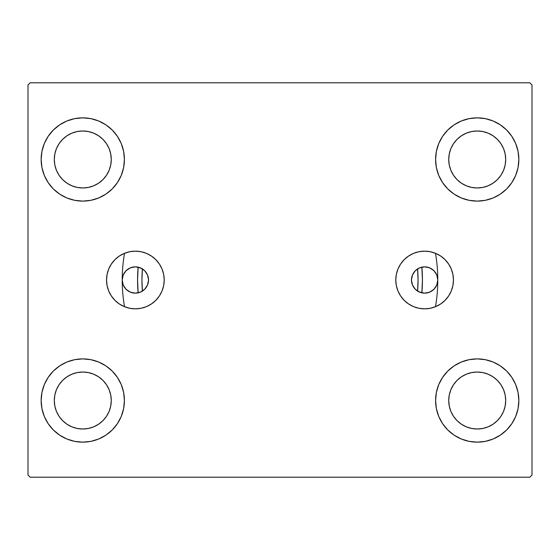 <?xml version="1.0" encoding="UTF-8"?>
<svg xmlns="http://www.w3.org/2000/svg" width="560" height="560" viewBox="0 0 560 560"><rect width="100%" height="100%" fill="white"/><g stroke="black" fill="none" stroke-linecap="round" stroke-linejoin="round"><path stroke-width="0.84" d="M435.498 306.712A157.773 157.773 0 0 0 435.498 253.288A157.773 157.773 0 0 1 437.773 280L436.772 285.033L433.923 289.296L429.66 292.145L424.627 293.146L419.594 292.145L415.331 289.296L412.482 285.033L411.481 280A13.146 13.146 0 0 1 424.627 266.854A13.146 13.146 0 0 1 437.773 280L437.773 279.972M124.502 253.288A157.773 157.773 0 0 0 124.502 306.712A157.773 157.773 0 0 1 122.227 280A13.146 13.146 0 0 1 135.373 266.854A13.146 13.146 0 0 1 148.519 280L147.518 274.967L144.669 270.704L140.406 267.855L135.373 266.854L130.34 267.855L126.077 270.704L123.228 274.967L122.227 280.028M395.787 280A28.84 28.84 0 0 1 424.627 251.16A28.84 28.84 0 0 1 453.467 280L452.907 285.628L451.269 291.039L448.602 296.023L445.018 300.391L440.65 303.975L435.659 306.642L430.255 308.28L424.627 308.84L418.999 308.28L413.588 306.642L408.604 303.975L404.236 300.391L400.652 296.023L397.985 291.039L396.34 285.628L395.787 280L396.34 274.372L397.985 268.961L400.652 263.977L404.236 259.609L408.604 256.025L413.588 253.358L418.999 251.72L424.627 251.16L430.255 251.72L435.659 253.358L440.65 256.025L445.018 259.609L448.602 263.977L451.269 268.961L452.907 274.372L453.467 280A28.84 28.84 0 0 1 424.627 308.84A28.84 28.84 0 0 1 395.787 280M106.533 280A28.84 28.84 0 0 1 135.373 251.16A28.84 28.84 0 0 1 164.213 280L163.66 285.628L162.015 291.039L159.348 296.023L155.764 300.391L151.396 303.975L146.412 306.642L141.001 308.28L135.373 308.84L129.745 308.28L124.341 306.642L119.35 303.975L114.982 300.391L111.398 296.023L108.731 291.039L107.093 285.628L106.533 280L107.093 274.372L108.731 268.961L111.398 263.977L114.982 259.609L119.35 256.025L124.341 253.358L129.745 251.72L135.373 251.16L141.001 251.72L146.412 253.358L151.396 256.025L155.764 259.609L159.348 263.977L162.015 268.961L163.66 274.372L164.213 280A28.84 28.84 0 0 1 135.373 308.84A28.84 28.84 0 0 1 106.533 280M41.146 400.519A41.636 41.636 0 0 1 82.782 358.89A41.636 41.636 0 0 1 124.418 400.519L123.62 408.646L121.247 416.458L117.404 423.654L112.224 429.961L105.917 435.141L98.714 438.984L90.902 441.357L82.782 442.155L74.662 441.357L66.85 438.984L59.654 435.141L53.34 429.961L48.167 423.654L44.317 416.458L41.951 408.646L41.146 400.519L41.951 392.399L44.317 384.587L48.167 377.391L53.34 371.084L59.654 365.904L66.85 362.054L74.662 359.688L82.782 358.89L90.902 359.688L98.714 362.054L105.917 365.904L112.224 371.084L117.404 377.391L121.247 384.587L123.62 392.399L124.418 400.519A41.636 41.636 0 0 1 82.782 442.155A41.636 41.636 0 0 1 41.146 400.519L41.951 392.399L44.317 384.587M435.582 159.481A41.636 41.636 0 0 1 477.218 117.845A41.636 41.636 0 0 1 518.854 159.481L518.049 167.601L515.683 175.413L511.833 182.609L506.66 188.916L500.346 194.096L493.15 197.946L485.338 200.312L477.218 201.11L469.098 200.312L461.286 197.946L454.083 194.096L447.776 188.916L442.596 182.609L438.753 175.413L436.38 167.601L435.582 159.481L436.38 151.354L438.753 143.542L442.596 136.346L447.776 130.039L454.083 124.859L461.286 121.016L469.098 118.643L477.218 117.845L485.338 118.643L493.15 121.016L500.346 124.859L506.66 130.039L511.833 136.346L515.683 143.542L518.049 151.354L518.854 159.481A41.636 41.636 0 0 1 477.218 201.11A41.636 41.636 0 0 1 435.582 159.481M435.582 400.519A41.636 41.636 0 0 1 477.218 358.89A41.636 41.636 0 0 1 518.854 400.519L518.049 408.646L515.683 416.458L511.833 423.654L506.66 429.961L500.346 435.141L493.15 438.984L485.338 441.357L477.218 442.155L469.098 441.357L461.286 438.984L454.083 435.141L447.776 429.961L442.596 423.654L438.753 416.458L436.38 408.646L435.582 400.519L436.38 392.399L438.753 384.587L442.596 377.391L447.776 371.084L454.083 365.904L461.286 362.054L469.098 359.688L477.218 358.89L485.338 359.688L493.15 362.054L500.346 365.904L506.66 371.084L511.833 377.391L515.683 384.587L518.049 392.399L518.854 400.519A41.636 41.636 0 0 1 477.218 442.155A41.636 41.636 0 0 1 435.582 400.519M41.146 159.481A41.636 41.636 0 0 1 82.782 117.845A41.636 41.636 0 0 1 124.418 159.481L123.62 167.601L121.247 175.413L117.404 182.609L112.224 188.916L105.917 194.096L98.714 197.946L90.902 200.312L82.782 201.11L74.662 200.312L66.85 197.946L59.654 194.096L53.34 188.916L48.167 182.609L44.317 175.413L41.951 167.601L41.146 159.481L41.951 151.354L44.317 143.542L48.167 136.346L53.34 130.039L59.654 124.859L66.85 121.016L74.662 118.643L82.782 117.845L90.902 118.643L98.714 121.016L105.917 124.859L112.224 130.039L117.404 136.346L121.247 143.542L123.62 151.354L124.418 159.481A41.636 41.636 0 0 1 82.782 201.11A41.636 41.636 0 0 1 41.146 159.481L41.951 151.354L44.317 143.542M54.299 159.481A28.49 28.49 0 0 1 82.782 130.991A28.49 28.49 0 0 1 111.272 159.481A28.49 28.49 0 0 1 82.782 187.964A28.49 28.49 0 0 1 54.299 159.481L54.845 153.923L56.462 148.575L59.094 143.654L62.636 139.335L66.955 135.793L71.883 133.161L77.224 131.537L82.782 130.991L88.34 131.537L93.681 133.161L98.609 135.793L102.928 139.335L106.47 143.654L109.102 148.575L110.719 153.923L111.272 159.481L110.719 165.039L109.102 170.38L106.47 175.308L102.928 179.62L98.609 183.162L93.681 185.794L88.34 187.418L82.782 187.964L77.224 187.418L71.883 185.794L66.955 183.162L62.636 179.62L59.094 175.308L56.462 170.38L54.845 165.039L54.299 159.481M448.728 400.519A28.49 28.49 0 0 1 477.218 372.036A28.49 28.49 0 0 1 505.701 400.519A28.49 28.49 0 0 1 477.218 429.009A28.49 28.49 0 0 1 448.728 400.519L449.281 394.961L450.898 389.62L453.53 384.692L457.072 380.38L461.391 376.838L466.319 374.206L471.66 372.582L477.218 372.036L482.776 372.582L488.117 374.206L493.045 376.838L497.364 380.38L500.906 384.692L503.538 389.62L505.155 394.961L505.701 400.519L505.155 406.077L503.538 411.425L500.906 416.346L497.364 420.665L493.045 424.207L488.117 426.839L482.776 428.463L477.218 429.009L471.66 428.463L466.319 426.839L461.391 424.207L457.072 420.665L453.53 416.346L450.898 411.425L449.281 406.077L448.728 400.519M448.728 159.481A28.49 28.49 0 0 1 477.218 130.991A28.49 28.49 0 0 1 505.701 159.481A28.49 28.49 0 0 1 477.218 187.964A28.49 28.49 0 0 1 448.728 159.481L449.281 153.923L450.898 148.575L453.53 143.654L457.072 139.335L461.391 135.793L466.319 133.161L471.66 131.537L477.218 130.991L482.776 131.537L488.117 133.161L493.045 135.793L497.364 139.335L500.906 143.654L503.538 148.575L505.155 153.923L505.701 159.481L505.155 165.039L503.538 170.38L500.906 175.308L497.364 179.62L493.045 183.162L488.117 185.794L482.776 187.418L477.218 187.964L471.66 187.418L466.319 185.794L461.391 183.162L457.072 179.62L453.53 175.308L450.898 170.38L449.281 165.039L448.728 159.481M54.299 400.519A28.49 28.49 0 0 1 82.782 372.036A28.49 28.49 0 0 1 111.272 400.519A28.49 28.49 0 0 1 82.782 429.009A28.49 28.49 0 0 1 54.299 400.519L54.845 394.961L56.462 389.62L59.094 384.692L62.636 380.38L66.955 376.838L71.883 374.206L77.224 372.582L82.782 372.036L88.34 372.582L93.681 374.206L98.609 376.838L102.928 380.38L106.47 384.692L109.102 389.62L110.719 394.961L111.272 400.519L110.719 406.077L109.102 411.425L106.47 416.346L102.928 420.665L98.609 424.207L93.681 426.839L88.34 428.463L82.782 429.009L77.224 428.463L71.883 426.839L66.955 424.207L62.636 420.665L59.094 416.346L56.462 411.425L54.845 406.077L54.299 400.519M417.48 291.039L421.953 292.873M424.697 293.146L425.306 293.132M427.448 292.845L428.414 292.593M430.073 291.963L431.06 291.466M432.467 290.556L433.349 289.835M434.525 288.659L435.225 287.777M436.142 286.342L436.625 285.376M437.262 283.626L437.486 282.751M122.514 282.751L122.738 283.626M123.375 285.376L123.858 286.342M124.775 287.777L125.475 288.659M126.651 289.835L127.533 290.556M128.94 291.466L129.927 291.963M131.586 292.593L132.552 292.845M134.694 293.132L135.303 293.146M138.047 292.873L140.378 292.159M140.35 292.173L142.52 291.039M529.809 82.782L30.191 82.782L28 84.973L28 475.027L30.191 477.218L529.809 477.218L532 475.027L532 84.973L529.809 82.782L30.191 82.782L28 84.973L28 475.027L30.191 477.218L529.809 477.218L532 475.027L532 84.973L529.809 82.782M48.167 377.391L53.34 371.084M53.34 429.961L48.167 423.654M44.317 416.458L41.951 408.646M506.66 130.039L511.833 136.346M515.683 143.542L518.049 151.354M518.854 159.481L518.049 167.601L515.683 175.413M511.833 182.609L506.66 188.916M506.66 371.084L511.833 377.391M515.683 384.587L518.049 392.399M518.854 400.519L518.049 408.646L515.683 416.458M511.833 423.654L506.66 429.961M48.167 136.346L53.34 130.039M53.34 188.916L48.167 182.609M44.317 175.413L41.951 167.601M437.486 277.249L437.262 276.374M436.625 274.624L436.142 273.658M435.225 272.223L434.525 271.341M433.349 270.165L432.467 269.444M431.06 268.534L430.073 268.037M428.414 267.407L427.448 267.155M425.306 266.868L424.697 266.854M421.953 267.127L419.622 267.841M142.52 268.961L138.047 267.127M135.303 266.854L134.694 266.868M132.552 267.155L131.586 267.407M129.927 268.037L128.94 268.534M127.533 269.444L126.651 270.165M125.475 271.341L124.775 272.223M123.858 273.658L123.375 274.624M122.738 276.374L122.514 277.249M419.65 267.827L417.48 268.961M411.817 282.982L412.062 283.871M412.853 285.859L413.336 286.734M414.673 288.596L415.17 289.135M144.83 289.135L145.327 288.596M146.664 286.734L147.147 285.859M147.938 283.871L148.183 282.982M148.183 277.018L147.938 276.129M147.147 274.141L146.664 273.266M145.327 271.404L144.83 270.865M415.17 270.865L414.673 271.404M413.336 273.266L412.853 274.141M412.062 276.129L411.817 277.018M112.224 188.916L105.917 194.096M105.917 124.859L112.224 130.039L117.404 136.346M454.083 435.141L447.776 429.961L442.596 423.654M447.776 371.084L454.083 365.904M442.596 136.346L447.776 130.039L454.083 124.859M117.404 423.654L112.224 429.961L105.917 435.141M123.62 151.354L121.247 143.542M66.85 121.016L59.654 124.859M436.38 408.646L438.753 416.458M493.15 438.984L500.346 435.141M469.098 118.643L466.942 119.133M447.776 188.916L454.083 194.096M112.224 371.084L105.917 365.904M90.902 441.357L93.058 440.867M151.396 256.025L152.04 256.466M151.396 303.975L150.892 304.304M111.398 296.023L108.731 291.039M122.227 280L123.228 285.033L126.077 289.296L130.34 292.145L135.373 293.146L140.406 292.145L144.669 289.296L147.518 285.033L148.519 280A13.146 13.146 0 0 1 135.373 293.146A13.146 13.146 0 0 1 122.227 280L122.227 279.86M404.236 300.391L404.915 301.049M408.604 303.975L409.108 304.304M448.602 296.023L451.269 291.039M408.604 256.025L407.96 256.466M411.481 280L412.482 274.967L415.331 270.704L419.594 267.855L424.627 266.854L429.66 267.855L433.923 270.704L436.772 274.967L437.773 280A13.146 13.146 0 0 1 424.627 293.146A13.146 13.146 0 0 1 411.481 280M138.145 292.852A142.436 142.436 0 0 1 138.145 267.148L137.564 279.874L138.145 292.852M421.855 267.148A142.436 142.436 0 0 1 421.855 292.852L422.436 280.126L421.855 267.148M418.054 280A138.054 138.054 0 0 1 417.606 291.116L418.054 280A138.054 138.054 0 0 0 417.606 268.884L418.054 280M142.394 291.116A138.054 138.054 0 0 1 142.394 268.884L141.946 280L142.394 291.116"/></g></svg>
